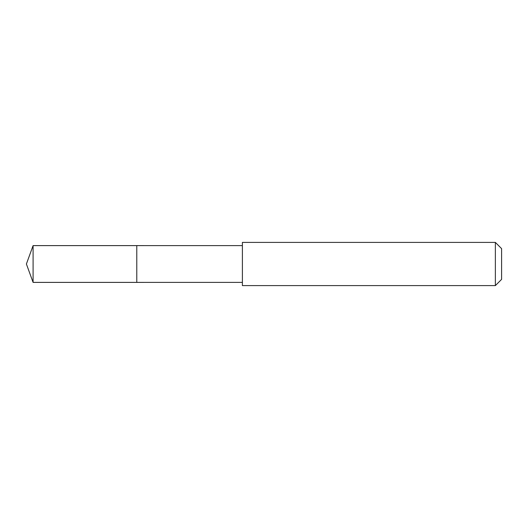 <?xml version="1.0" encoding="UTF-8"?>
<svg xmlns="http://www.w3.org/2000/svg" width="528" height="528" viewBox="0 0 528 528"><rect width="100%" height="100%" fill="white"/><g stroke="black" fill="none" stroke-linecap="round" stroke-linejoin="round"><path stroke-width="0.79" d="M136.778 253.928L136.778 245.606L33.092 245.606L33.092 282.394L136.778 282.394L136.778 245.606L242.392 245.612L242.392 282.388L136.778 282.394L136.778 253.928M242.398 242.398L242.398 285.602L495.363 285.602L495.363 242.398L242.398 242.398L242.392 245.612M495.363 242.398L501.6 248.635L501.6 279.365L495.363 285.602M136.778 282.394L33.092 282.394L26.4 264L33.092 282.394M26.4 264L33.092 245.606M242.392 282.388L242.398 285.602"/></g></svg>
